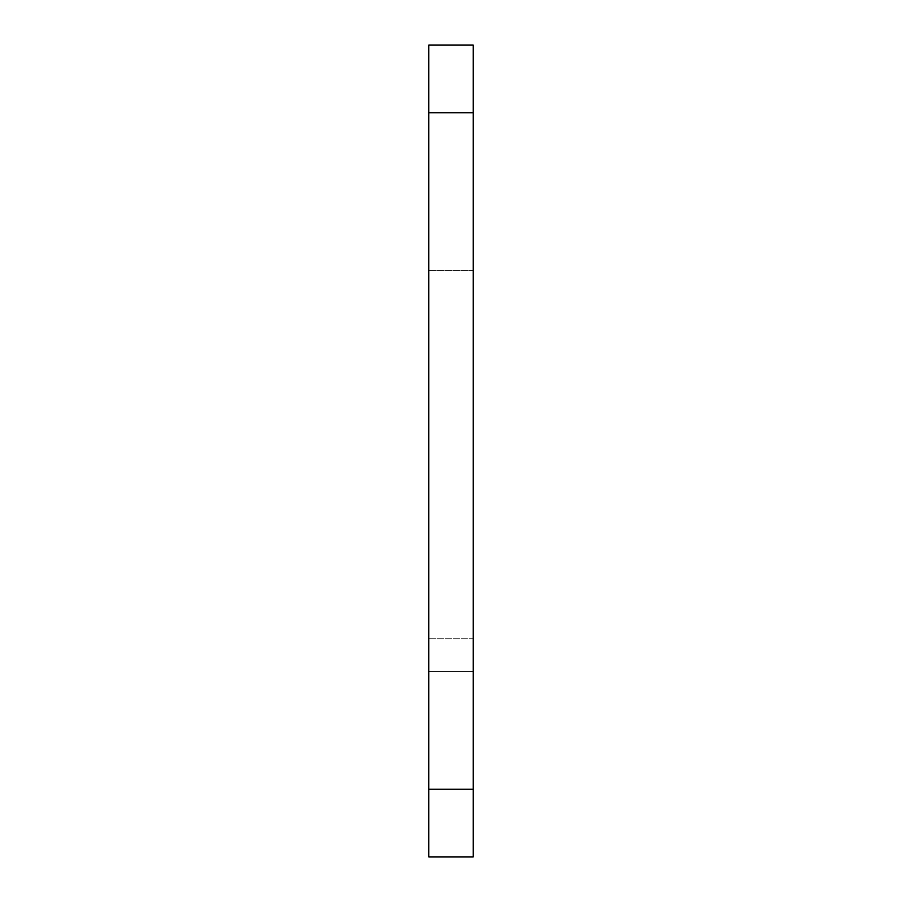 <?xml version="1.0" encoding="UTF-8"?>
<svg xmlns="http://www.w3.org/2000/svg" width="902" height="902" viewBox="0 0 902 902"><rect width="100%" height="100%" fill="white"/><g stroke="black" fill="none" stroke-linecap="round" stroke-linejoin="round"><path stroke-width="0.68" stroke-dasharray="4.51 3.38" d="M473.2 789.25L473.2 856.9L428.8 856.9L473.2 856.9L473.2 270.6L473.2 671.483L473.2 638.74L473.2 671.483L428.8 671.483L428.8 856.9L428.8 45.1L473.2 45.1L473.2 856.9L428.8 856.9L428.8 270.6L428.8 671.483L473.2 671.483L473.2 856.9L428.8 856.9L473.2 856.9L473.2 789.25L428.8 789.25M473.2 638.74L473.2 270.6L473.2 638.74L428.8 638.74L473.2 638.74M473.2 671.483L428.8 671.483L473.2 671.483M473.2 112.75L428.8 112.75M473.2 270.6L428.8 270.6L473.2 270.6"/><path stroke-width="1.35" d="M473.2 789.25L473.2 45.1L428.8 45.1L428.8 856.9L473.2 856.9L473.2 789.25L428.8 789.25M473.2 112.75L428.8 112.75"/></g></svg>

